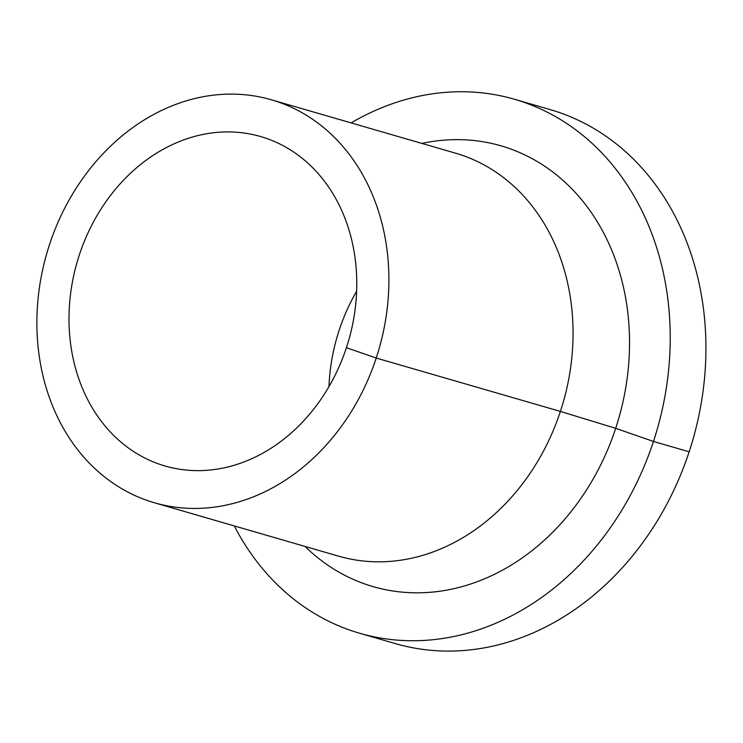 <?xml version="1.0" encoding="UTF-8"?>
<svg xmlns="http://www.w3.org/2000/svg" width="743" height="743" viewBox="0 0 743 743"><rect width="100%" height="100%" fill="white"/><g stroke="black" fill="none" stroke-linecap="round" stroke-linejoin="round"><path stroke-width="1.11" d="M234.296 525.923A277.993 229.03 -73.8 0 0 359.631 633.25A277.993 229.03 -73.8 0 0 653.459 441.453A277.993 229.03 -73.8 0 0 514.416 99.246A277.993 229.03 -73.8 0 0 351.114 122.901M359.631 633.25L395.322 643.596A277.993 229.03 -73.8 0 0 689.151 451.8A277.993 229.03 -73.8 0 0 550.099 109.583L514.416 99.246M304.992 546.421L307.472 548.761A229.476 189.056 -73.8 0 0 615.687 428.33A229.476 189.056 -73.8 0 0 425.163 142.74L421.81 143.399M154.479 502.788L338.641 556.173A209.805 172.859 -73.8 0 0 560.398 411.427A209.805 172.859 -73.8 0 0 455.459 153.151L271.297 99.766A209.805 172.859 -73.8 0 0 46.865 253.159A209.805 172.859 -73.8 0 0 154.479 502.788A209.805 172.859 -73.8 0 0 376.237 358.042A209.805 172.859 -73.8 0 0 271.297 99.766M346.424 347.687A171.512 141.309 -73.8 0 0 260.635 136.545A171.512 141.309 -73.8 0 0 77.161 261.945A171.512 141.309 -73.8 0 0 165.141 466.019A171.512 141.309 -73.8 0 0 346.424 347.687L376.237 358.042L560.398 411.427L615.687 428.33L653.459 441.453L689.151 451.8M356.621 291.256A171.512 141.309 -73.8 0 0 328.982 386.62"/></g></svg>
